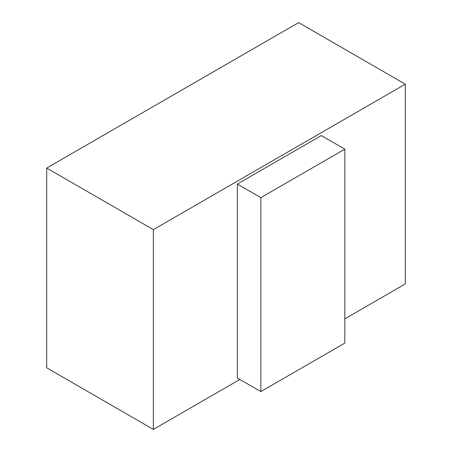 <?xml version="1.0" encoding="UTF-8"?>
<svg xmlns="http://www.w3.org/2000/svg" width="452" height="452" viewBox="0 0 452 452"><rect width="100%" height="100%" fill="white"/><g stroke="black" fill="none" stroke-linecap="round" stroke-linejoin="round"><path stroke-width="0.68" d="M344.831 318.852L405.297 283.941L405.297 84.179L153.358 229.633L153.358 429.4L239.859 379.46M405.297 84.179L298.642 22.6L46.703 168.059L46.703 367.821L153.358 429.4M153.358 229.633L46.703 168.059M294.292 372.273L344.831 343.096L344.831 149.149L260.855 197.637L260.855 391.579L294.292 372.273M344.831 149.149L321.321 135.572L237.34 184.06L237.34 378.008L260.855 391.579M260.855 197.637L237.34 184.06"/></g></svg>
